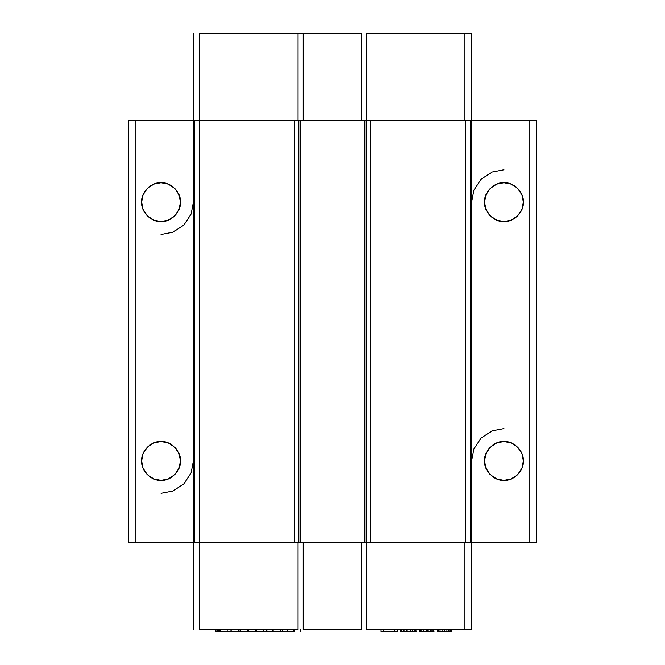 <?xml version="1.0" encoding="UTF-8"?>
<svg xmlns="http://www.w3.org/2000/svg" width="665" height="665" viewBox="0 0 665 665"><rect width="100%" height="100%" fill="white"/><g stroke="black" fill="none" stroke-linecap="round" stroke-linejoin="round"><path stroke-width="1" d="M151.786 185.053L147.314 188.394L153.889 184.072L161.038 182.717C170.78 181.952 181.213 192.376 180.448 202.127L180.049 198.187M144.787 191.503L142.992 194.978L147.314 188.394L150.448 185.851M144.762 191.537L142.992 194.978L141.628 202.127L142.992 209.267L141.628 202.127C140.864 192.385 151.296 181.944 161.038 182.717L168.187 184.072L174.762 188.394L179.085 194.978L180.448 202.127C181.213 211.869 170.78 222.301 161.038 221.536C151.296 222.301 140.864 211.869 141.628 202.127L142.027 206.059M143.972 211.379L147.306 215.851L142.992 209.267M150.415 218.378L153.889 220.173L147.314 215.851L144.762 212.717M155.934 220.855L161.038 221.536L153.889 220.173L150.448 218.394M151.786 443.871L147.314 447.204L153.889 442.89L161.038 441.527C170.78 440.762 181.213 451.194 180.448 460.936L180.049 456.996M144.787 450.313L142.992 453.788L147.314 447.213L150.448 444.661M144.762 450.346L142.992 453.788L141.628 460.936L142.992 468.077L141.628 460.936C140.864 451.194 151.296 440.754 161.038 441.527L168.187 442.89L174.762 447.213L179.085 453.788L180.448 460.936C181.213 470.679 170.78 481.111 161.038 480.346C151.296 481.111 140.864 470.679 141.628 460.936L142.027 464.868M143.972 470.188L147.314 474.66L142.992 468.077M150.415 477.187L153.889 478.983L147.314 474.66L144.762 471.527M155.934 479.664L160.406 480.338M494.71 185.061L490.238 188.394L496.813 184.072L503.962 182.717C513.704 181.952 524.136 192.376 523.372 202.127L522.008 194.978L523.372 202.127L522.973 198.187M498.858 220.855L503.962 221.536C494.22 222.301 483.788 211.869 484.552 202.127L485.916 194.978L487.686 191.537L485.916 194.978L490.238 188.394L493.372 185.851M484.951 206.059L484.552 202.127L485.916 209.267L484.552 202.127C483.788 192.385 494.22 181.944 503.962 182.717L511.111 184.072L517.686 188.394L522.008 194.978M486.896 211.379L490.238 215.851L485.916 209.267M493.339 218.378L496.813 220.173L490.238 215.851L487.686 212.717M494.71 443.871L490.238 447.204L496.813 442.89L503.962 441.527C513.704 440.762 524.136 451.194 523.372 460.936L522.008 453.788L523.372 460.936L522.973 456.996M500.28 479.997L503.962 480.346C494.22 481.111 483.788 470.679 484.552 460.936L485.916 453.788L487.686 450.346L485.916 453.788L490.238 447.213L493.372 444.661M484.951 464.868L484.552 460.936L485.916 468.077L484.552 460.936C483.788 451.194 494.22 440.754 503.962 441.527L511.111 442.89L517.686 447.213L522.008 453.788M486.896 470.188L490.238 474.66L485.916 468.077M493.339 477.187L496.821 478.983M498.858 479.664L503.33 480.338M520.238 191.537L517.686 188.403L521.028 192.867M514.552 185.851L511.111 184.072L514.585 185.876M507.644 183.066L503.962 182.717M500.271 183.066L496.813 184.072M493.372 218.394L496.813 220.173L503.962 221.536L500.28 221.187M507.644 221.187L511.111 220.173L503.962 221.536C513.704 222.301 524.136 211.869 523.372 202.127L522.008 209.267L517.686 215.851L511.111 220.173M514.552 218.394L517.686 215.851L513.214 219.192M520.238 212.717L522.008 209.267L520.213 212.75M520.238 450.346L517.686 447.213L521.028 451.676M514.552 444.661L511.111 442.89L514.585 444.686M507.644 441.876L503.962 441.527L509.066 442.208M500.28 441.876L496.813 442.89M487.686 471.527L490.238 474.66L496.813 478.983L493.372 477.204M507.653 479.997L511.111 478.983L503.962 480.346L496.813 478.983M514.552 477.204L517.686 474.66L511.111 478.983M520.238 471.527L522.008 468.077L517.686 474.66L513.214 478.002M468.168 120.598L536.314 120.598L536.314 542.457L471.61 542.457L471.61 120.598L470.271 120.598L470.271 542.457L536.314 542.457L536.314 120.598L529.847 120.598L529.847 542.457L529.847 120.598L471.61 120.598L471.61 542.457L465.7 542.457L465.7 120.598L470.271 120.598L470.271 542.457L468.168 542.457M520.213 471.56L522.008 468.077L523.372 460.936C524.136 470.679 513.704 481.111 503.962 480.346M509.066 183.39L504.594 182.725M465.7 542.457L366.191 542.457L366.191 120.598L370.762 120.598L370.762 542.457L465.7 542.457L465.7 120.598L370.762 120.598L370.762 542.457L368.294 542.457M366.191 542.457L300.148 542.457L300.148 120.598L298.809 120.598L298.809 542.457L366.191 542.457L366.191 120.598L364.852 120.598L364.852 542.457L364.852 120.598L300.148 120.598L300.148 542.457L294.238 542.457L294.238 120.598L298.809 120.598L298.809 542.457L296.706 542.457M294.238 542.457L194.729 542.457L194.729 120.598L199.3 120.598L199.3 542.457L294.238 542.457L294.238 120.598L199.3 120.598L199.3 542.457L196.832 542.457M194.729 542.457L194.729 120.598L193.39 120.598L193.39 542.457L194.729 542.457L193.39 542.457L193.39 120.598L128.686 120.598L128.686 542.457L135.153 542.457L135.153 120.598L135.153 542.457L193.39 542.457L128.686 542.457L128.686 120.598L194.729 120.598M178.104 451.676L174.762 447.213L177.314 450.346M171.661 444.686L168.187 442.89L171.628 444.661M166.142 442.208L161.038 441.527L164.721 441.876M170.29 478.002L174.762 474.66L168.187 478.983L161.038 480.346L153.889 478.983L150.448 477.204M177.289 471.56L179.085 468.077L174.762 474.66L171.628 477.204M178.104 192.867L174.762 188.403L177.314 191.537M171.661 185.876L168.187 184.08L171.628 185.851M166.142 183.39L161.67 182.725M170.29 219.192L174.762 215.851L168.187 220.173L161.038 221.536L157.356 221.187M177.289 212.75L179.085 209.275L174.762 215.851L171.628 218.394M161.038 493.289L172.95 491.011L183.914 483.812L191.121 472.84L193.39 460.936L191.121 472.84M177.314 471.527L179.085 468.077L180.448 460.936L179.085 453.788M157.356 441.876L153.889 442.89M157.356 479.997L161.038 480.346M164.729 479.997L168.187 478.983M161.038 234.479L172.95 232.201L183.914 225.003L191.121 214.03L193.39 202.127L191.121 214.03M177.314 212.717L179.085 209.267L180.448 202.127L179.085 194.978M164.721 183.066L161.038 182.717M157.347 183.066L153.889 184.072M164.721 221.187L168.187 220.173M471.61 202.127L473.879 190.215L481.086 179.251L492.05 172.044L503.962 169.775M471.61 460.936L473.879 449.025L481.086 438.06L492.05 430.854L503.962 428.584M471.419 629.805L471.419 542.457L471.419 629.805L464.951 629.805L471.419 629.805M464.951 542.457L464.951 629.805L464.951 542.457M366.598 629.805L366.598 542.457L366.598 629.805L464.951 629.805L366.598 629.805M361.428 542.457L361.428 629.805L361.428 542.457M303.19 629.805L303.19 542.457L303.19 629.805L361.428 629.805L303.19 629.805M298.02 542.457L298.02 629.805L298.02 542.457M199.666 629.805L199.666 542.457L199.666 629.805L298.02 629.805L199.666 629.805M193.199 542.457L193.199 629.805L193.199 542.457M219.824 631.75L219.824 629.805L219.824 631.75L227.987 631.75L215.701 631.75L215.701 629.805L215.701 631.75L215.909 629.805L215.909 631.75L217.48 631.75L217.48 629.805L217.48 631.75L218.511 631.75L218.511 629.805L218.511 631.75M238.178 631.75L230.946 631.75L230.946 629.805L230.946 631.75L231.137 629.805L231.137 631.75L238.178 631.75L238.178 629.805L238.178 631.75M240.073 631.75L240.073 629.805L240.073 631.75L247.688 631.75L237.796 631.75L238.76 631.75L238.76 629.805L238.76 631.75M272.941 631.75L272.941 629.805L272.941 631.75L280.555 631.75L248.07 631.75L248.07 629.805L248.07 631.75L248.278 629.805L248.278 631.75L255.26 631.75L255.26 629.805L255.26 631.75M294.304 631.75L294.304 629.805L294.304 631.75L282.475 631.75L282.475 629.805L282.475 631.75L282.667 629.805L282.667 631.75L287.338 631.75L287.338 629.805L287.338 631.75L293.165 631.75L293.165 629.805L293.165 631.75M282.392 631.75L280.156 631.75L282.392 631.75L282.392 629.805L282.392 631.75M397.204 631.75L381.028 631.75L381.028 629.805L381.028 631.75L383.456 631.75L383.456 629.805L383.456 631.75L394.777 631.75L394.777 629.805L394.777 631.75L397.204 631.75L397.204 629.805L397.204 631.75M416.207 631.75L400.438 631.75L400.438 629.805L400.438 631.75L400.845 629.805L400.845 631.75L401.652 631.75L401.652 629.805L401.652 631.75L403.273 631.75L403.273 629.805L403.273 631.75L404.885 631.75L404.885 629.805L404.885 631.75L406.905 631.75L406.905 629.805L406.905 631.75L410.546 631.75L410.546 629.805L410.546 631.75L412.566 631.75L412.566 629.805L412.566 631.75L414.187 631.75L414.187 629.805L414.187 631.75L415.808 631.75L415.808 629.805L416.207 631.75M434.004 631.75L419.848 631.75L419.848 629.805L419.848 631.75L420.255 629.805L420.255 631.75L421.868 631.75L421.868 629.805L421.868 631.75L423.489 631.75L423.489 629.805L423.489 631.75L426.315 631.75L426.315 629.805L426.315 631.75L427.936 631.75L427.936 629.805L427.936 631.75L430.363 631.75L430.363 629.805L430.363 631.75L431.984 631.75L431.984 629.805L431.984 631.75L433.597 631.75L433.597 629.805L434.004 631.75M437.645 631.75L437.645 629.805L437.645 631.75M451.793 631.75L438.044 631.75L438.044 629.805L438.044 631.75L438.858 631.75L438.858 629.805L438.858 631.75L440.072 631.75L440.072 629.805L440.072 631.75L442.092 631.75L442.092 629.805L442.092 631.75L444.519 631.75L444.519 629.805L444.519 631.75L446.946 631.75L446.946 629.805L446.946 631.75L448.966 631.75L448.966 629.805L448.966 631.75L450.18 631.75L450.18 629.805L450.18 631.75L450.986 631.75L450.986 629.805L450.986 631.75L451.394 629.805L451.793 631.75M193.39 460.936L193.382 460.413M193.39 202.127L193.382 201.595M471.419 33.25L471.419 120.598L471.419 33.25L464.951 33.25L471.419 33.25M464.951 120.598L464.951 33.25L464.951 120.598M366.598 33.25L366.598 120.598L366.598 33.25L464.951 33.25L366.598 33.25M361.428 120.598L361.428 33.25L361.428 120.598M465.7 120.598L368.294 120.598M366.191 120.598L296.706 120.598M294.238 120.598L196.832 120.598M199.666 33.25L199.666 120.598L199.666 33.25L303.19 33.25L303.19 120.598L303.19 33.25L361.428 33.25L298.02 33.25L298.02 120.598L298.02 33.25L199.666 33.25M193.199 120.598L193.199 33.25L193.199 120.598M227.987 631.75L227.987 629.805L227.987 631.75L230.946 631.75M220.015 631.75L220.015 629.805L220.015 631.75M240.265 631.75L240.265 629.805L240.265 631.75M247.688 631.75L247.688 629.805L247.688 631.75M256.499 631.75L256.499 629.805L256.499 631.75L256.707 629.805L256.707 631.75L263.681 631.75L263.681 629.805L263.681 631.75L266.698 631.75L266.698 629.805L266.698 631.75L266.865 629.805L266.865 631.75L272.442 631.75L272.442 629.805L272.442 631.75M273.132 631.75L273.132 629.805L273.132 631.75M280.555 631.75L280.555 629.805L280.555 631.75M294.495 631.75L294.495 629.805L294.495 631.75M300.381 631.75L300.381 629.805L300.381 631.75M419.44 629.805L419.44 631.75L419.44 629.805M437.238 629.805L437.238 631.75L437.238 629.805"/></g></svg>

